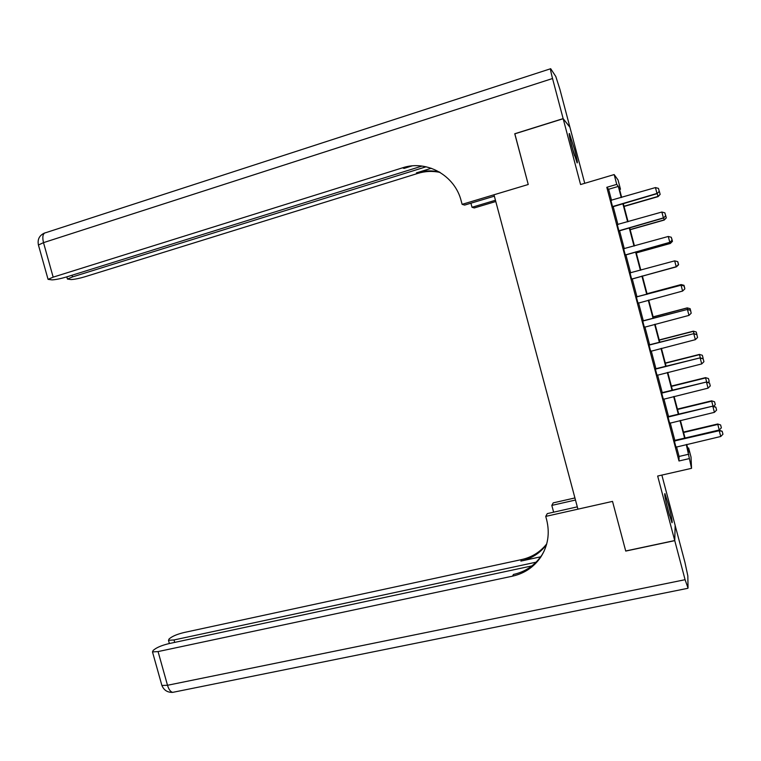 <?xml version="1.0" encoding="UTF-8"?>
<svg xmlns="http://www.w3.org/2000/svg" width="761" height="761" viewBox="0 0 761 761"><rect width="100%" height="100%" fill="white"/><g stroke="black" fill="none" stroke-linecap="round" stroke-linejoin="round"><path stroke-width="1.14" d="M668.615 505.294L664.914 493.613C664.201 493.632 665.323 499.454 668.272 511.097L671.973 522.769C672.667 522.655 671.554 516.833 668.615 505.294M574.612 149.708L569.437 133.536C568.714 133.061 569.542 137.446 571.93 146.721L577.085 162.873C577.808 163.311 576.981 158.916 574.612 149.708M687.725 448.191L688.629 447.982L691.026 457.085L691.54 468.329L686.298 444.529M531.92 565.899L168.99 643.616C163.177 644.995 158.649 646.698 155.425 648.743L153.237 650.322L152.485 651.92L158.069 651.578L167.506 685.28L685.081 579.701L674.75 540.643L625.732 551.078L612.519 501.394L625.704 550.983L674.722 540.548L675.15 525.356L661.861 475.092M584.733 183.306L569.922 127.268L563.169 118.726L580.576 184.543L614.156 174.573L618.046 179.986L620.481 189.232L619.016 187.33L621.67 197.413M619.587 189.489L620.481 189.232M514.845 133.831L528.239 184.495L514.778 133.85L563.169 118.726M611.53 200.352L608.61 189.27L606.812 187.311L678.983 460.985L679.069 456.448L676.529 446.821M674.883 440.581L670.222 422.907M668.596 416.733L663.906 398.954M662.298 392.847L657.58 374.973M655.982 368.923L651.254 350.964M649.666 344.971L644.909 326.916M643.349 320.99L638.555 302.84M637.014 296.971L632.21 278.754M630.669 272.914L625.856 254.678M624.296 248.761L619.502 230.573M617.922 224.571L613.138 206.431M610.883 200.381L612.576 206.783M617.276 224.6L618.94 230.916M623.649 248.78L625.295 255.021M630.013 272.914L631.64 279.097M636.358 296.961L637.984 303.144M642.693 320.98L644.339 327.22M649.009 344.961L650.674 351.268M655.326 368.904L657.009 375.278M661.632 392.828L663.335 399.259M667.93 416.705L669.642 423.202M674.227 440.562L675.949 447.116M544.02 551.297L540.662 557.252C548.006 545.837 549.994 533.337 546.636 519.744L545.742 516.396L612.519 501.394L577.922 509.166L493.984 194.778L528.239 184.495L462.117 204.348L461.204 200.933C454.926 175.372 426.664 159.639 402.521 167.829L53.165 277.147L48.057 279.344L52.071 279.886C55.848 279.668 60.633 278.697 66.416 276.985L421.994 166.069M691.54 468.329L657.666 476.044L674.722 540.548M678.983 460.985L689 458.674M606.812 187.311L616.743 184.381L614.156 174.573M686.736 444.434L688.772 452.167L688.629 447.982M623.269 203.463L628.063 221.689M629.642 227.663L634.446 245.927M636.006 251.824L640.829 270.136M642.36 275.958L647.183 294.269M648.724 300.11L653.528 318.345M655.078 324.253L659.854 342.383M661.423 348.348L666.179 366.393M667.768 372.424L672.496 390.364M674.094 396.452L678.802 414.307M680.42 420.462L685.1 438.222M621.242 197.537L618.312 186.416L616.743 184.381M684.662 438.317L679.982 420.567M678.365 414.412L673.666 396.567M672.058 390.479L667.33 372.529M665.742 366.507L660.995 348.462M659.426 342.498L654.641 324.357M653.09 318.459L648.286 300.224M646.745 294.393L641.923 276.072M640.391 270.26L635.568 251.948M634.018 246.05L629.204 227.786M627.635 221.812L622.831 203.587M608.61 189.27L618.312 186.416M679.069 456.448L688.838 454.193M659.235 191.315L658.465 188.386L659.235 191.315L657.057 193.665L612.386 206.906M610.664 200.371L655.449 187.577L656.99 193.446L612.32 206.631M658.465 188.386L655.449 187.577M657.057 193.665L659.254 191.353M624.001 206.25L657.98 196.424L660.148 194.378L659.407 191.553L660.158 194.407L658.046 196.633L657.219 193.503M624.058 206.459L658.046 196.633M665.647 215.763L664.886 212.852L665.647 215.763L663.459 218.055L618.75 231.04M617.057 224.59L661.861 212.034L663.402 217.903L618.703 230.84M664.886 212.852L661.861 212.034M663.459 218.055L665.656 215.782M669.851 242.407L672.058 240.181L671.288 237.261L672.049 240.172L669.851 242.407L625.114 255.144M623.43 248.771L668.272 236.471L669.813 242.321L625.076 255.011M671.288 237.261L668.272 236.471M676.225 266.721L678.451 264.543L677.68 261.622L678.441 264.543L676.225 266.721L631.459 279.211M629.804 272.923L674.674 260.861L676.206 266.711L631.44 279.154M677.68 261.622L674.674 260.861M630.137 229.565L664.144 219.919L666.303 217.865L665.571 215.049L666.313 217.884L664.201 220.062L663.611 217.893M630.175 229.708L664.201 220.062M636.272 252.852L670.298 243.387L672.458 241.313L671.716 238.497L672.458 241.332L670.336 243.463L670.003 242.245M636.291 252.928L670.336 243.463M676.472 266.826L642.398 276.119L676.453 266.826L678.603 264.733L677.861 261.927L678.603 264.742L676.386 266.569M684.833 288.885L684.063 285.955L684.833 288.885L682.598 291.063L637.804 303.268M684.063 285.955L681.066 285.185L684.063 285.955M636.158 297.037L681.066 285.223L682.598 291.063M636.139 296.952L681.066 285.185M681.285 285.232L681.114 284.614L647.05 293.756M681.124 284.566L683.996 285.318L684.738 288.124L683.996 285.318L681.124 284.566L647.04 293.717M571.054 143.315L573.861 153.646M574.507 155.796L570.522 141.118M666.398 503.544L668.824 513.152M669.461 515.397L665.894 501.28M494.355 196.167L464.61 205.09L462.117 204.348M495.792 201.522L474.284 207.943L472.01 207.268L470.916 203.197M402.521 167.829L404.091 168.4L412.024 165.917M563.14 118.621L569.903 127.173L559.906 89.36L555.806 76.5L550.698 68.718C550.127 68.29 550.745 71.563 552.534 78.526L563.14 118.621L514.75 133.755M495.449 200.267L472.01 207.268M426.103 166.783L72.514 276.909L67.434 279.068L71.163 279.572C74.74 279.354 79.344 278.421 84.966 276.757L417.846 173.394C425.18 171.149 432.59 170.825 440.067 172.405M439.458 172.043C431.725 170.274 424.048 170.55 416.429 172.88L431.297 168.257M575.487 500.034L551.82 505.399L553.637 512.191M551.82 505.399L553.218 502.869L574.926 497.941M545.742 516.396L547.273 513.618L577.314 506.855M536.105 562.179L174.022 639.953L168.495 640.324L169.17 638.85L171.225 637.376C174.288 635.445 178.645 633.808 184.295 632.467L521.713 559.554C531.939 557.242 540.272 552.02 546.712 543.896M546.493 544.695C539.977 553.228 531.435 558.688 520.866 561.095L540.633 556.824M685.081 579.701L688.039 588.053L687.83 575.896L684.929 562.341L675.15 525.451M674.75 540.643L675.178 525.451M540.662 557.252C533.784 567.173 524.405 573.471 512.514 576.163L158.069 651.578M541.452 555.644C534.612 565.509 525.28 571.787 513.456 574.46L512.514 576.163M691.207 313.19L690.436 310.26L691.207 313.19L688.981 315.387L644.148 327.335M642.512 321.123L687.43 309.442L690.436 310.26M642.474 320.971L687.43 309.442M688.981 315.387L687.449 309.556L690.436 310.279M687.649 309.499L687.25 307.996L653.157 316.957M687.24 307.882L690.122 308.671L690.864 311.487L690.122 308.671L687.24 307.882L653.128 316.852M697.571 337.465L696.8 334.526L697.571 337.465L695.354 339.672L650.493 351.382M648.857 345.171L693.794 333.66L696.8 334.526M648.8 344.952L693.794 333.66M695.354 339.672L693.823 333.851L696.81 334.555M694.003 333.727L693.376 331.339L659.264 340.129M696.248 332.015L696.981 334.821L696.239 331.986L693.347 331.168L659.216 339.958M696.239 331.986L693.347 331.168M703.925 361.703L703.154 358.754L703.925 361.703L701.718 363.929L656.819 375.392M655.192 369.19L700.139 357.851L703.154 358.754M655.107 368.895L700.139 357.851M701.718 363.929L700.187 358.117L703.164 358.802M700.348 357.917L699.492 354.655L665.352 363.263M702.355 355.32L703.088 358.117L702.346 355.282L699.445 354.417L665.295 363.035M702.612 358.593L703.088 358.117M702.346 355.282L699.445 354.417M710.279 385.913L709.499 382.954L710.279 385.913L708.072 388.148L663.145 399.363M661.518 393.18L706.474 382.012L709.499 382.954M661.414 392.809L706.474 382.012M708.072 388.148L706.541 382.336L709.518 383.011M706.693 382.079L705.599 377.941L671.44 386.379M708.462 378.588L709.195 381.385L708.453 378.54L705.542 377.637L671.364 386.074M708.072 382.507L709.195 381.385M708.453 378.54L705.542 377.637M716.615 410.084L715.844 407.125L716.615 410.084L714.417 412.338L669.461 423.306M667.835 417.133L712.8 406.136L715.844 407.125M667.72 416.695L712.8 406.136M714.417 412.338L712.895 406.536L715.854 407.192M713.019 406.203L711.706 401.199L677.518 409.456M714.56 401.827L715.283 404.614L714.541 401.77L711.621 400.828L677.423 409.095M713.561 406.384L715.283 404.614M714.541 401.77L711.621 400.828M722.95 434.227L722.17 431.259L722.95 434.227L720.753 436.491L675.768 447.221M674.141 441.047L719.231 430.697L719.126 430.231L722.17 431.259M674.008 440.543L719.126 430.231M720.753 436.491L719.231 430.697L722.189 431.335M685.043 438.032L719.259 429.994L717.794 424.429L683.587 432.505M720.648 425.038L721.371 427.825L720.629 424.971L717.699 423.991L683.483 432.077M719.259 429.994L721.371 427.825M720.629 424.971L717.699 423.991M416.429 172.88L417.846 173.394M552.534 78.526L43.501 242.645L53.165 277.147M72.048 275.225L72.514 276.909M38.592 245.594L38.431 245.013L43.501 242.645C42.093 236.414 42.939 233.066 46.05 232.6L550.46 68.794M520.866 561.095L521.713 559.554M174.022 639.953L174.697 642.398M174.317 692.034L172.661 692.367C170.502 691.825 168.78 689.456 167.506 685.28L161.893 685.461L161.674 684.672M675.216 441.028L675.235 440.533M674.588 441.076L674.617 440.581M66.816 276.861L67.434 279.068M44.499 233.037C39.344 235.415 37.318 239.411 38.431 245.013L48.057 279.344M168.495 640.324L169.389 643.53M152.485 651.92L161.893 685.461C163.891 690.237 167.487 692.539 172.661 692.367L687.801 588.31"/></g></svg>
